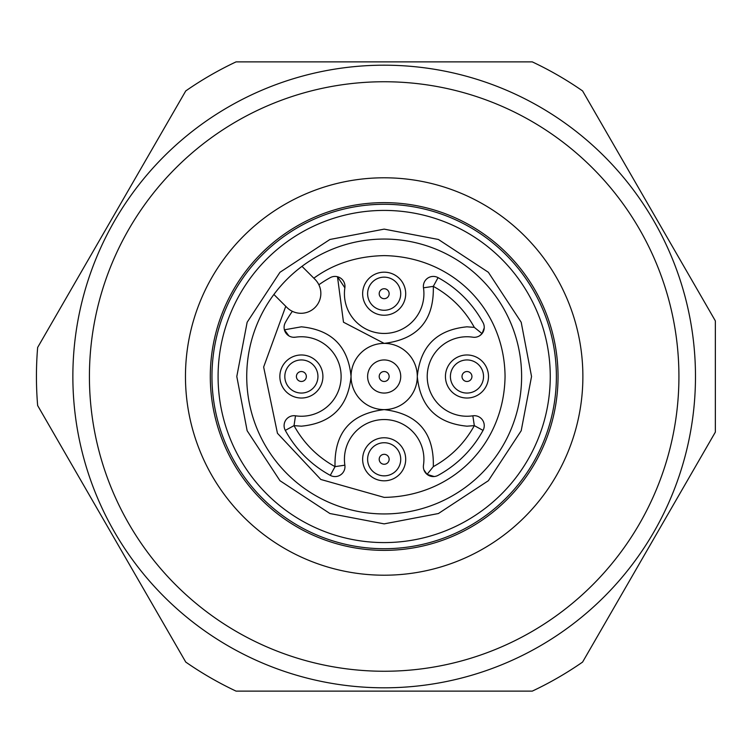 <?xml version="1.0" encoding="UTF-8"?>
<svg xmlns="http://www.w3.org/2000/svg" width="753" height="753" viewBox="0 0 753 753"><rect width="100%" height="100%" fill="white"/><g stroke="black" fill="none" stroke-linecap="round" stroke-linejoin="round"><path stroke-width="1.13" d="M384.171 691.122L532.277 691.122A347.735 347.735 0 0 0 582.587 662.075L715.35 432.118L715.35 320.882L582.587 90.925A347.735 347.735 0 0 0 532.277 61.878L236.066 61.878A347.735 347.735 0 0 0 185.756 90.925L37.65 347.453A347.735 347.735 0 0 0 37.65 405.547L185.756 662.075A347.735 347.735 0 0 0 236.066 691.122L384.171 691.122M384.171 575.207A198.707 198.707 0 0 1 185.464 376.5A198.707 198.707 0 0 1 384.171 177.793A198.707 198.707 0 0 1 582.878 376.5A198.707 198.707 0 0 1 384.171 575.207M384.171 550.368A173.868 173.868 0 0 1 210.303 376.5A173.868 173.868 0 0 1 384.171 202.632A173.868 173.868 0 0 1 558.039 376.5A173.868 173.868 0 0 1 384.171 550.368M384.171 671.252A294.752 294.752 0 0 0 678.924 376.5A294.752 294.752 0 0 0 384.171 81.748A294.752 294.752 0 0 0 89.419 376.5A294.752 294.752 0 0 0 384.171 671.252M384.171 65.191A311.309 311.309 0 0 0 72.862 376.5A311.309 311.309 0 0 0 384.171 687.809A311.309 311.309 0 0 0 695.48 376.5A311.309 311.309 0 0 0 384.171 65.191M384.171 548.711A172.211 172.211 0 0 1 211.96 376.5A172.211 172.211 0 0 1 384.171 204.289A172.211 172.211 0 0 1 556.382 376.5A172.211 172.211 0 0 1 384.171 548.711M384.171 542.584A166.084 166.084 0 0 1 218.088 376.5A166.084 166.084 0 0 1 384.171 210.416A166.084 166.084 0 0 1 550.255 376.5A166.084 166.084 0 0 1 384.171 542.584M384.171 229.128L438.415 239.473L488.377 272.294L521.198 322.256L531.543 376.5L521.198 430.744L488.377 480.706L438.415 513.527L384.171 523.872L329.927 513.527L279.965 480.706L247.144 430.744L236.8 376.5L247.144 322.256L279.965 272.294L329.927 239.473L384.171 229.128M384.171 239.059A137.441 137.441 0 0 1 521.613 376.5A137.441 137.441 0 0 1 384.171 513.941A137.441 137.441 0 0 1 246.73 376.5A137.441 137.441 0 0 1 384.171 239.059A137.441 137.441 0 0 0 246.73 376.5A137.441 137.441 0 0 0 384.171 513.941M285.754 306.311L263.644 367.031L277.452 433.276L320.816 479.463L384.171 497.385C452.176 496.396 504.086 444.439 505.056 376.462C504.519 309.539 452.741 256.754 384.171 255.615C357.138 256.18 333.692 263.71 313.841 278.186L301.981 266.346A137.441 137.441 0 0 0 273.894 294.47L286.94 307.488A19.87 19.87 0 0 0 315.036 307.469A19.87 19.87 0 0 0 315.018 279.363L301.981 266.346M301.379 398.026A21.526 21.526 0 0 0 322.905 376.5A21.526 21.526 0 0 0 301.379 354.974A21.526 21.526 0 0 0 279.852 376.5A21.526 21.526 0 0 0 301.379 398.026M466.964 398.026A21.526 21.526 0 0 0 488.49 376.5A21.526 21.526 0 0 0 466.964 354.974A21.526 21.526 0 0 0 445.437 376.5A21.526 21.526 0 0 0 466.964 398.026M292.352 311.328A112.602 112.602 0 0 0 285.302 322.613A9.94 9.94 0 0 0 295.496 337.193A39.74 39.74 0 0 1 341.118 376.5A39.74 39.74 0 0 1 295.496 415.807A9.94 9.94 0 0 0 285.302 430.387A112.602 112.602 0 0 0 330.285 475.369A9.94 9.94 0 0 0 344.865 465.175A39.74 39.74 0 0 1 384.171 419.553A39.74 39.74 0 0 1 423.478 465.175A9.94 9.94 0 0 0 438.058 475.369A112.602 112.602 0 0 0 483.04 430.387A9.94 9.94 0 0 0 472.846 415.807A39.74 39.74 0 0 1 427.224 376.5A39.74 39.74 0 0 1 472.846 337.193A9.94 9.94 0 0 0 483.04 322.613A112.602 112.602 0 0 0 438.058 277.631A9.94 9.94 0 0 0 423.478 287.825A39.74 39.74 0 0 1 384.171 333.447A39.74 39.74 0 0 1 344.865 287.825A9.94 9.94 0 0 0 330.285 277.631A112.602 112.602 0 0 0 318.867 284.775M384.171 315.234A21.526 21.526 0 0 0 405.698 293.708A21.526 21.526 0 0 0 384.171 272.181A21.526 21.526 0 0 0 362.645 293.708A21.526 21.526 0 0 0 384.171 315.234M384.171 480.819A21.526 21.526 0 0 0 405.698 459.292A21.526 21.526 0 0 0 384.171 437.766A21.526 21.526 0 0 0 362.645 459.292A21.526 21.526 0 0 0 384.171 480.819M423.478 287.825L433.304 286.356C434.208 320.251 417.83 339.264 384.171 343.387A33.113 33.113 0 0 1 417.294 376.5A33.113 33.113 0 0 1 384.171 409.613A33.113 33.113 0 0 1 351.058 376.5A33.113 33.113 0 0 1 384.171 343.387L343.481 322.199L337.485 276.728L344.865 287.825M474.682 337.297L474.061 337.306M472.846 415.807L474.315 425.633L466.964 426.179C436.796 423.242 420.24 406.686 417.294 376.5C420.249 346.305 436.806 329.739 466.964 326.821L474.315 327.367C464.592 309.756 450.915 296.08 433.304 286.356L438.058 277.631M434.217 476.536L427.064 474.381L423.901 469.853M293.256 337.278L295.496 337.193M295.496 415.807L294.028 425.633L301.379 426.179C331.536 423.261 348.093 406.695 351.058 376.5C348.159 346.342 331.593 329.776 301.379 326.821L284.399 329.814L288.86 335.857M367.615 293.708A16.557 16.557 0 0 1 384.171 277.151A16.557 16.557 0 0 1 400.728 293.708A16.557 16.557 0 0 1 384.171 310.264A16.557 16.557 0 0 1 367.615 293.708A16.557 16.557 0 0 1 384.171 277.151A16.557 16.557 0 0 1 400.728 293.708M384.171 298.677A4.97 4.97 0 0 1 379.201 293.708A4.97 4.97 0 0 1 384.171 288.738A4.97 4.97 0 0 1 389.141 293.708A4.97 4.97 0 0 1 384.171 298.677M379.201 376.5A4.97 4.97 0 0 1 384.171 371.53A4.97 4.97 0 0 1 389.141 376.5A4.97 4.97 0 0 1 384.171 381.47A4.97 4.97 0 0 1 379.201 376.5M367.615 376.5A16.557 16.557 0 0 1 384.171 359.943A16.557 16.557 0 0 1 400.728 376.5A16.557 16.557 0 0 1 384.171 393.057A16.557 16.557 0 0 1 367.615 376.5A16.557 16.557 0 0 1 384.171 359.943A16.557 16.557 0 0 1 400.728 376.5M427.064 474.381L433.304 466.644C450.915 456.911 464.592 443.244 474.315 425.633L483.04 430.387M367.615 459.292A16.557 16.557 0 0 1 384.171 442.736A16.557 16.557 0 0 1 400.728 459.292A16.557 16.557 0 0 1 384.171 475.849A16.557 16.557 0 0 1 367.615 459.292A16.557 16.557 0 0 1 384.171 442.736A16.557 16.557 0 0 1 400.728 459.292M384.171 464.262A4.97 4.97 0 0 1 379.201 459.292A4.97 4.97 0 0 1 384.171 454.323A4.97 4.97 0 0 1 389.141 459.292A4.97 4.97 0 0 1 384.171 464.262M285.302 430.387L294.028 425.633C303.76 443.244 317.427 456.92 335.038 466.644C334.144 432.749 350.512 413.736 384.171 409.613C417.83 413.745 434.208 432.749 433.304 466.644M330.285 475.369L335.038 466.644L344.865 465.175M479.67 335.744L482.052 333.607L474.315 327.367M482.052 333.607L484.245 327.884M462.003 376.5A4.97 4.97 0 0 1 466.964 371.53A4.97 4.97 0 0 1 471.933 376.5A4.97 4.97 0 0 1 466.964 381.47A4.97 4.97 0 0 1 462.003 376.5M450.407 376.5A16.557 16.557 0 0 1 466.964 359.943A16.557 16.557 0 0 1 483.53 376.5A16.557 16.557 0 0 1 466.964 393.057A16.557 16.557 0 0 1 450.407 376.5A16.557 16.557 0 0 1 466.964 359.943A16.557 16.557 0 0 1 483.53 376.5M296.409 376.5A4.97 4.97 0 0 1 301.379 371.53A4.97 4.97 0 0 1 306.349 376.5A4.97 4.97 0 0 1 301.379 381.47A4.97 4.97 0 0 1 296.409 376.5M284.822 376.5A16.557 16.557 0 0 1 301.379 359.943A16.557 16.557 0 0 1 317.935 376.5A16.557 16.557 0 0 1 301.379 393.057A16.557 16.557 0 0 1 284.822 376.5A16.557 16.557 0 0 1 301.379 359.943A16.557 16.557 0 0 1 317.935 376.5"/></g></svg>
